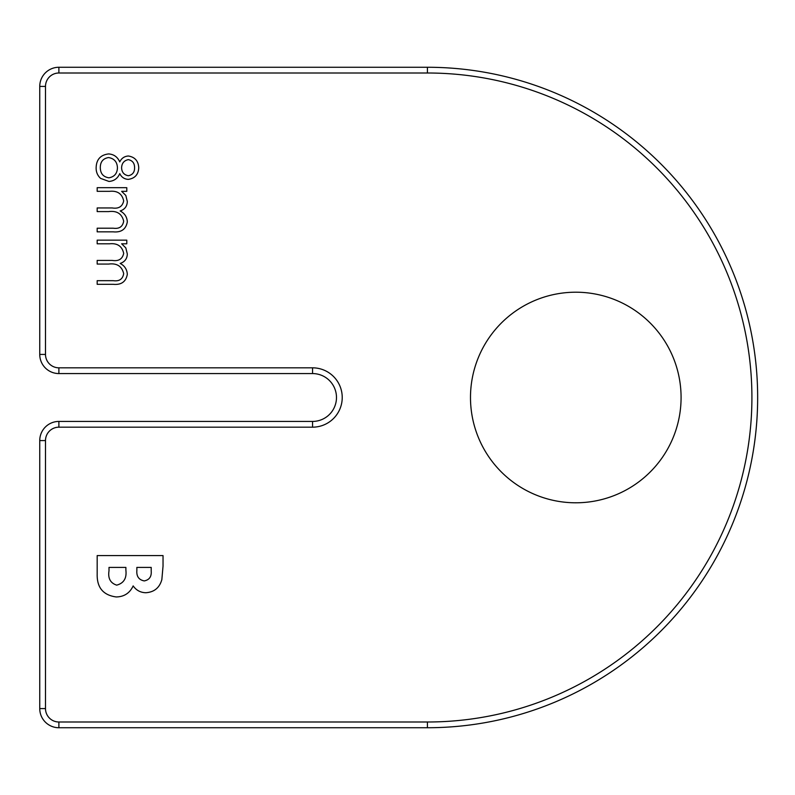 <?xml version="1.0" encoding="UTF-8"?>
<svg xmlns="http://www.w3.org/2000/svg" width="795" height="795" viewBox="0 0 795 795"><rect width="100%" height="100%" fill="white"/><g stroke="black" fill="none" stroke-linecap="round" stroke-linejoin="round"><path stroke-width="1.19" d="M97.179 243.797L97.179 240.16L126.793 240.16L126.793 243.797L121.645 243.797L125.809 247.901L127.319 254.002C127.111 258.802 124.726 261.943 120.164 263.433C124.606 265.739 126.991 269.356 127.319 274.295C125.978 281.748 121.277 285.087 113.218 284.312L97.179 284.312L97.179 280.675L113.238 280.675C119.24 281.51 122.718 279.164 123.682 273.659C121.913 266.226 116.925 263.026 108.696 264.059L97.179 264.059L97.179 260.422L112.244 260.422C118.624 261.426 122.44 259.081 123.682 253.376C122.102 246.221 117.431 243.031 109.64 243.797L97.179 243.797M97.179 191.327L97.179 187.69L126.793 187.69L126.793 191.327L121.645 191.327L125.809 195.431L127.319 201.533C127.111 206.332 124.726 209.473 120.164 210.963C124.606 213.269 126.991 216.886 127.319 221.825C125.978 229.268 121.277 232.617 113.218 231.842L97.179 231.842L97.179 228.205L113.238 228.205C119.24 229.04 122.718 226.694 123.682 221.189C121.913 213.756 116.925 210.556 108.696 211.589L97.179 211.589L97.179 207.952L112.244 207.952C118.624 208.956 122.44 206.611 123.682 200.906C122.102 193.751 117.431 190.561 109.64 191.327L97.179 191.327M138.747 167.874C138.33 174.622 134.822 178.458 128.233 179.372C124.328 179.123 121.506 177.206 119.757 173.618C117.67 178.438 114.073 181.041 108.985 181.449L100.587 178.388C97.487 175.496 96.006 171.919 96.145 167.626C96.404 159.447 100.577 154.876 108.657 153.922C113.884 154.319 117.59 156.983 119.757 161.912C121.516 158.265 124.378 156.297 128.343 155.999C134.951 157.082 138.419 161.037 138.747 167.874M470.491 397.5A105.298 105.298 0 0 0 628.438 488.687A105.298 105.298 0 0 0 628.438 306.314A105.298 105.298 0 0 0 470.491 397.5M116.239 596.956C103.211 595.207 96.861 587.584 97.179 574.109L97.179 555.586L163.035 555.586L163.035 566.139L161.852 579.575C159.566 587.763 154.24 592.146 145.853 592.732C140.506 592.603 136.273 590.317 133.162 585.905C129.784 593.11 124.149 596.787 116.239 596.956M45.494 86.407L39.75 86.407A19.14 19.14 0 0 1 58.89 67.267L427.422 67.267A330.233 330.233 0 0 1 757.655 397.5A330.233 330.233 0 0 1 427.422 727.733L58.89 727.733A19.14 19.14 0 0 1 39.75 708.593L39.75 440.579A19.14 19.14 0 0 1 58.89 421.43L312.554 421.43A23.929 23.929 0 0 0 336.484 397.5A23.929 23.929 0 0 0 312.554 373.571L58.89 373.571A19.14 19.14 0 0 1 39.75 354.421L39.75 86.407A19.14 19.14 0 0 1 58.89 67.267L58.89 73.001A13.406 13.406 0 0 0 45.494 86.407L45.494 354.421A13.406 13.406 0 0 0 58.89 367.827L312.554 367.827A29.673 29.673 0 0 1 342.228 397.5A29.673 29.673 0 0 1 312.554 427.173L58.89 427.173A13.406 13.406 0 0 0 45.494 440.579L45.494 708.593A13.406 13.406 0 0 0 58.89 721.999L427.422 721.999A324.499 324.499 0 0 0 751.911 397.5A324.499 324.499 0 0 0 427.422 73.001L58.89 73.001M128.373 175.735C132.606 174.86 134.673 172.167 134.584 167.666C134.594 163.184 132.487 160.501 128.293 159.636C124.01 160.56 121.784 163.293 121.595 167.815C121.804 172.306 124.06 174.95 128.373 175.735M108.915 177.812C114.341 176.858 117.183 173.558 117.441 167.904C117.223 161.951 114.251 158.503 108.527 157.559C103.022 158.503 100.279 161.872 100.299 167.666C100.389 173.548 103.261 176.927 108.915 177.812M151.209 571.118L151.209 567.411L136.859 567.411L136.859 570.552C136.412 576.425 138.886 579.883 144.273 580.916C149.321 579.903 151.636 576.643 151.209 571.118M125.888 570.234L125.888 567.411L109.004 567.411L109.004 570.81C107.822 578.343 110.396 583.113 116.706 585.14C123.762 583.252 126.822 578.283 125.888 570.234M427.422 73.001L427.422 67.267A330.233 330.233 0 0 1 757.655 397.5A330.233 330.233 0 0 1 427.422 727.733L427.422 721.999M312.554 427.173L312.554 421.43A23.929 23.929 0 0 0 336.484 397.5A23.929 23.929 0 0 0 312.554 373.571L312.554 367.827M58.89 367.827L58.89 373.571A19.14 19.14 0 0 1 39.75 354.421L45.494 354.421M58.89 721.999L58.89 727.733A19.14 19.14 0 0 1 39.75 708.593L45.494 708.593M45.494 440.579L39.75 440.579A19.14 19.14 0 0 1 58.89 421.43L58.89 427.173"/></g></svg>
